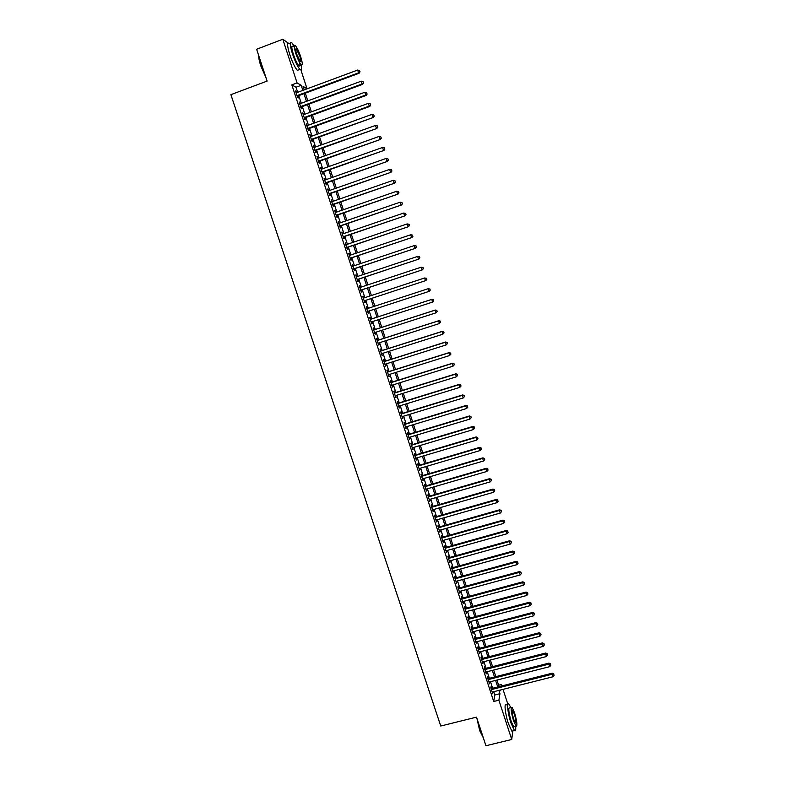 <?xml version="1.0" encoding="UTF-8"?>
<svg xmlns="http://www.w3.org/2000/svg" width="785" height="785" viewBox="0 0 785 785"><rect width="100%" height="100%" fill="white"/><g stroke="black" fill="none" stroke-linecap="round" stroke-linejoin="round"><path stroke-width="1.18" d="M300.89 69.875L307.023 88.685L303.079 86.399L304.217 89.882M304.178 89.745L307.023 88.685M498.622 685.187L501.438 684.481L501.909 685.923M503.028 689.358L507.875 704.223M491.596 688.523L491.017 686.787L490.821 687.846L492.784 693.832L492.715 691.958M488.329 678.564L487.76 676.817L487.554 677.847L489.516 683.843L489.447 681.969M485.061 668.575L484.492 666.828L484.276 667.839L486.249 673.854L486.17 671.97M481.794 658.576L481.225 656.829L480.999 657.82L482.971 663.835L482.893 661.951M478.516 648.567L477.937 646.811L477.712 647.782L479.684 653.807L479.615 651.913M475.229 638.539L474.66 636.772L474.425 637.724L476.397 643.759L476.328 641.865M471.942 628.491L471.373 626.724L471.128 627.647L473.11 633.691L473.031 631.797M468.655 618.423L468.076 616.657L467.821 617.559L469.803 623.614L469.734 621.71M465.358 608.346L464.779 606.579L464.514 607.453L466.506 613.517L466.427 611.613M462.051 598.248L461.472 596.472L461.207 597.326L463.189 603.4L463.111 601.496M458.744 588.132L458.165 586.356L457.881 587.19L459.873 593.274L459.794 591.36M455.428 578.005L454.849 576.229L454.564 577.034L456.556 583.127L456.477 581.214M452.111 567.849L451.522 566.073L451.228 566.858L453.23 572.962L453.151 571.038M448.784 557.693L448.196 555.908L447.901 556.663L449.903 562.786L449.815 560.863M445.448 547.508L444.869 545.722L444.555 546.458L446.557 552.581L446.479 550.658M442.112 537.313L441.523 535.527L441.209 536.234L443.221 542.366L443.132 540.443M438.766 527.098L438.187 525.312L437.863 525.989L439.875 532.142L439.786 530.209M435.42 516.864L434.841 515.078L434.498 515.735L436.519 521.888L436.431 519.955M432.074 506.619L431.485 504.824L431.142 505.462L433.153 511.624L433.075 509.681M428.708 496.355L428.119 494.56L427.766 495.168L429.787 501.34L429.709 499.397M425.342 486.072L424.754 484.266L424.4 484.855L426.422 491.047L426.334 489.094M421.977 475.769L421.388 473.973L421.015 474.533L423.046 480.724L422.958 478.772M418.601 465.456L418.012 463.65L417.63 464.19L419.661 470.392L419.573 468.439M415.216 455.123L414.627 453.318L414.245 453.828L416.276 460.039L416.187 458.077M411.831 444.771L411.242 442.956L410.849 443.447L412.881 449.677L412.792 447.705M408.435 434.409L407.847 432.584L407.444 433.055L409.485 439.286L409.397 437.323M405.04 424.018L404.442 422.202L404.039 422.634L406.08 428.885L405.992 426.912M401.635 413.616L401.037 411.791L400.625 412.203L402.666 418.464L402.577 416.492M398.23 403.196L397.632 401.37L397.2 401.763L399.251 408.033L399.163 406.041M394.816 392.755L394.217 390.93L393.776 391.293L395.836 397.573L395.738 395.591M391.391 382.305L390.793 380.47L390.351 380.813L392.402 387.103L392.314 385.111M387.967 371.835L387.368 370L386.907 370.314L388.967 376.614L388.879 374.612M384.532 361.345L383.934 359.501L383.463 359.795L385.533 366.104L385.435 364.103M381.098 350.836L380.489 348.991L380.018 349.256L382.089 355.576L381.991 353.574M377.654 340.307L377.045 338.463L376.564 338.698L378.635 345.037L379.116 344.782L378.537 343.025M374.2 329.769L373.591 327.924L373.111 328.13L375.181 334.479L375.672 334.253L375.083 332.457M370.746 319.21L370.137 317.356L369.637 317.542L371.717 323.891L372.218 323.695L371.619 321.879M367.282 308.623L366.673 306.778L366.173 306.935L368.253 313.303L368.754 313.127L368.145 311.282M363.808 298.006L363.21 296.18L362.69 296.308L364.78 302.686L365.29 302.539L364.682 300.684M360.325 287.359L359.736 285.563L359.206 285.661L361.296 292.049L361.816 291.932L361.208 290.077M356.832 276.703L355.723 275.005L357.813 281.403L358.343 281.305L357.734 279.45M353.338 266.027L352.229 264.319L354.32 270.737L354.859 270.668L354.251 268.804M349.845 255.331L348.726 253.624L350.826 260.051L351.376 260.002L350.758 258.137M346.342 244.616L345.214 242.908L347.323 249.345L347.883 249.326L347.264 247.461M342.829 233.881L341.701 232.174L343.81 238.62L344.379 238.63L343.761 236.756M339.306 223.136L338.188 221.429L340.298 227.876L340.876 227.915L340.258 226.041M335.784 212.362L334.665 210.655L336.775 217.121L337.364 217.18L336.745 215.306M332.251 201.578L331.133 199.871L333.252 206.347L333.841 206.435L333.223 204.551M328.719 190.775L327.59 189.057L329.72 195.543L330.318 195.661L329.7 193.777M325.176 179.951L324.048 178.234L326.177 184.73L326.786 184.877L326.167 182.983M321.634 169.109L320.506 167.391L322.635 173.897L323.253 174.074L322.635 172.18M318.072 158.246L316.944 156.529L319.083 163.044L319.711 163.251L319.093 161.347M314.52 147.374L313.392 145.647L315.521 152.182L316.169 152.408L315.541 150.504M310.948 136.472L309.82 134.745L311.959 141.29L312.607 141.545L311.988 139.642M307.377 125.561L306.248 123.834L308.387 130.388L309.054 130.663L308.426 128.76M303.805 114.62L302.667 112.893L304.815 119.457L305.483 119.762L304.865 117.858M300.213 103.669L299.085 101.942L301.234 108.516L301.911 108.85L301.283 106.937M297.682 92.306L296.024 87.233L291.834 84.868L493.706 701.486L494.835 694.97L493.755 691.693M492.637 688.259L490.488 681.704M489.379 678.289L487.22 671.705M486.111 668.31L483.943 661.686M482.834 658.311L480.655 651.648M479.557 648.292L477.368 641.59M476.279 638.264L474.071 631.523M472.992 628.206L470.774 621.435M469.695 618.148L467.467 611.338M466.398 608.061L464.161 601.212M463.101 597.964L460.844 591.076M459.784 587.847L457.527 580.929M456.477 577.711L454.201 570.754M453.151 567.565L450.865 560.568M449.825 557.399L447.528 550.363M446.498 547.214L444.182 540.149M443.162 537.018L440.836 529.904M439.816 526.804L437.48 519.65M436.47 516.569L434.125 509.386M433.114 506.315L430.759 499.093M429.758 496.051L427.383 488.79M426.392 485.768L424.008 478.467M423.027 475.465L420.623 468.125M419.651 465.142L417.237 457.773M416.266 454.809L413.842 447.391M412.881 444.457L410.447 437M409.485 434.085L407.042 426.589M406.09 423.704L403.627 416.168M402.685 413.293L400.213 405.727M399.28 402.872L396.788 395.257M395.866 392.431L393.363 384.778M392.441 381.981L389.929 374.288M389.017 371.501L386.485 363.769M385.582 361.012L383.041 353.24M382.148 350.502L379.587 342.692M378.704 339.974L376.133 332.124M375.25 329.425L372.669 321.536M371.796 318.867L369.205 310.938M368.332 308.279L365.731 300.341M364.858 297.652L362.268 289.724M361.375 287.016L358.784 279.097M357.891 276.349L355.301 268.45M354.398 265.673L351.817 257.784M350.895 254.978L348.324 247.098M347.392 244.253L344.821 236.393M343.879 233.528L341.318 225.678M340.366 222.773L337.805 214.943M336.843 211.999L334.282 204.179M333.311 201.215L330.76 193.404M329.778 190.402L327.227 182.611M326.236 179.579L323.695 171.807M322.684 168.736L320.143 160.974M319.132 157.873L316.6 150.131M315.57 146.991L313.048 139.259M312.008 136.09L309.486 128.377M308.436 125.178L305.914 117.475M304.855 114.237L302.343 106.544M301.273 103.277L298.761 95.603M296.632 92.699L295.494 90.962L297.643 97.546L298.329 97.919L297.711 95.996M512.791 730.943L511.732 739.48L485.935 745.75L476.515 717.137L440.748 726.017L230.888 94.661L267.106 81.081L256.626 49.249L282.806 39.25L288.33 43.136M511.732 739.48L498.887 700.191L499.947 693.685L498.867 690.408M493.706 701.486L498.887 700.191M291.834 84.868L297.083 82.916L282.806 39.25M302.863 90.383L301.204 85.3L297.083 82.916M497.749 686.973L495.61 680.409M494.491 676.994L492.332 670.39M491.224 666.995L489.055 660.362M487.956 656.986L485.778 650.314M484.679 646.958L482.49 640.256M481.401 636.92L479.193 630.169M478.114 626.862L475.896 620.071M474.817 616.784L472.59 609.965M471.52 606.687L469.283 599.828M468.223 596.58L465.966 589.682M464.916 586.454L462.65 579.526M461.6 576.308L459.323 569.341M458.283 566.152L455.997 559.146M454.957 555.976L452.66 548.931M451.63 545.781L449.314 538.696M448.294 535.566L445.968 528.452M444.948 525.342L442.612 518.188M441.602 515.097L439.257 507.905M438.256 504.843L435.891 497.611M434.89 494.56L432.515 487.289M431.534 484.266L429.14 476.956M428.159 473.954L425.764 466.604M424.793 463.621L422.379 456.242M421.408 453.279L418.984 445.851M418.022 442.917L415.589 435.449M414.637 432.535L412.184 425.028M411.232 422.134L408.769 414.598M407.837 411.723L405.354 404.138M404.422 401.282L401.94 393.668M401.007 390.832L398.505 383.178M397.593 380.372L395.081 372.669M394.168 369.882L391.637 362.14M390.734 359.383L388.192 351.601M387.299 348.854L384.748 341.043M383.855 338.315L381.284 330.465M380.411 327.767L377.83 319.868M376.957 317.189L374.357 309.251M373.493 306.592L370.893 298.643M370.02 295.955L367.419 288.016M366.536 285.298L363.946 277.38M363.053 274.632L360.462 266.723M359.559 263.937L356.979 256.038M356.056 253.231L353.486 245.342M352.553 242.506L349.982 234.636M349.04 231.752L346.479 223.902M345.528 220.997L342.966 213.147M342.005 210.213L339.454 202.383M338.482 199.41L335.921 191.599M334.94 188.586L332.398 180.795M331.407 177.753L328.856 169.972M327.855 166.901L325.324 159.129M324.303 156.019L321.772 148.267M320.751 145.127L318.219 137.395M317.179 134.215L314.657 126.493M313.608 123.284L311.096 115.581M310.036 112.343L307.524 104.64M306.454 101.373L303.942 93.69M500.212 690.064L500.428 690.712L500.545 689.986M501.173 686.1L501.438 684.481M305.296 93.189L307.808 100.872M308.878 104.14L311.39 111.843M312.45 115.081L314.971 122.794M316.012 126.002L318.543 133.725M319.573 136.904L322.105 144.646M323.126 147.786L325.657 155.538M326.678 158.649L329.209 166.42M330.22 169.491L332.762 177.273M333.753 180.314L336.304 188.115M337.285 191.118L339.836 198.939M340.808 201.912L343.359 209.742M344.321 212.686L346.882 220.526M347.834 223.44L350.395 231.29M351.337 234.165L353.907 242.045M354.84 244.891L357.411 252.77M358.333 255.586L360.914 263.485M361.816 266.262L364.407 274.181M365.3 276.928L367.89 284.857M368.773 287.575L371.374 295.513M372.247 298.192L374.847 306.15M375.711 308.809L378.301 316.748M379.175 319.426L381.755 327.325M382.638 330.024L385.209 337.884M386.092 340.602L388.653 348.422M389.546 351.17L392.088 358.951M392.991 361.718L395.512 369.46M396.425 372.247L398.947 379.95M399.859 382.756L402.362 390.42M403.284 393.246L405.776 400.87M406.709 403.725L409.181 411.311M410.123 414.186L412.586 421.722M413.528 424.626L415.981 432.123M416.933 435.047L419.376 442.504M420.328 445.448L422.762 452.876M423.723 455.84L426.137 463.228M427.109 466.212L429.513 473.561M430.494 476.564L432.878 483.874M433.87 486.896L436.244 494.167M437.235 497.219L439.6 504.451M440.601 507.522L442.956 514.715M443.957 517.806L446.302 524.959M447.313 528.069L449.638 535.193M450.659 538.324L452.974 545.408M454.005 548.558L456.301 555.603M457.341 558.773L459.627 565.779M460.667 568.968L462.944 575.945M463.994 579.153L466.261 586.091M467.31 589.319L469.567 596.217M470.627 599.475L472.864 606.324M473.934 609.602L476.161 616.421M477.241 619.718L479.458 626.499M480.538 629.815L482.746 636.566M483.835 639.903L486.023 646.614M487.122 649.97L489.3 656.643M490.399 660.018L492.568 666.651M493.677 670.047L495.835 676.65M496.944 680.065L499.093 686.63M296.024 87.233L301.204 85.3M494.835 694.97L499.947 693.685M295.68 91.531L296.18 91.345M299.262 102.482L299.762 102.295M302.833 113.403L303.344 113.217M306.405 124.315L306.915 124.128M309.967 135.206L310.477 135.02M313.529 146.069L314.029 145.892M317.081 156.921L317.582 156.745M320.623 167.764L321.134 167.578M324.166 178.578L324.666 178.391M327.698 189.371L328.199 189.195M331.221 200.155L331.731 199.979M334.744 210.91L335.254 210.733M338.257 221.655L338.767 221.478M341.769 232.38L342.28 232.203M345.272 243.085L345.783 242.908M348.775 253.771L349.276 253.604M352.259 264.437L352.769 264.27M355.752 275.093L356.253 274.927M359.226 285.73L359.736 285.563M362.699 296.347L363.21 296.18M366.173 306.945L366.673 306.778M368.253 313.293L368.754 313.127M371.707 323.862L372.218 323.695M375.161 334.41L375.672 334.253M378.605 344.949L379.116 344.782M382.05 355.468L382.56 355.301M385.484 365.967L385.994 365.8M388.918 376.447L389.419 376.29M392.343 386.907L392.843 386.75M395.758 397.357L396.268 397.2M399.173 407.778L399.673 407.631M402.577 418.189L403.088 418.042M405.982 428.59L406.483 428.433M409.377 438.962L409.878 438.815M412.773 449.324L413.273 449.177M416.148 459.667L416.658 459.519M419.533 469.989L420.034 469.842M422.909 480.302L423.409 480.155M426.275 490.586L426.775 490.448M429.64 500.859L430.141 500.722M432.996 511.123L433.497 510.976M436.342 521.358L436.843 521.22M439.688 531.582L440.189 531.445M443.025 541.787L443.535 541.65M446.361 551.983L446.861 551.835M449.697 562.148L450.197 562.011M453.014 572.304L453.514 572.167M456.33 582.45L456.841 582.313M459.647 592.567L460.147 592.43M462.954 602.674L463.454 602.537M466.251 612.761L466.761 612.624M469.548 622.839L470.058 622.701M472.845 632.887L473.345 632.759M476.132 642.935L476.632 642.797M479.409 652.953L479.91 652.826M482.687 662.962L483.187 662.834M485.954 672.951L486.455 672.823M489.212 682.921L489.722 682.793M492.48 692.88L492.98 692.753M297.201 96.182L359.108 73.26L358.568 72.838L297.015 95.633M359.844 71.612L359.491 70.503L359.844 71.612L358.568 72.838L357.675 70.051L296.122 92.885M359.108 73.26L360.06 71.788M359.491 70.503L357.675 70.051M265.968 77.617L260.748 65.773C259.266 61.191 258.608 57.845 258.765 55.745M258.893 56.147L260.963 65.597L265.595 76.498M294.081 45.972L291.755 42.645C289.537 41.232 289.753 44.922 292.412 53.704C295.091 61.495 297.603 66.725 299.948 69.384C301.499 70.67 301.872 69.149 301.057 64.821M289.174 43.626C286.937 42.223 287.143 45.913 289.793 54.695C292.471 62.476 294.993 67.696 297.358 70.356L298.899 69.777M299.664 62.564C300.194 65.547 299.919 66.578 298.82 65.655C297.132 63.732 295.317 59.974 293.394 54.361C291.49 48.052 291.333 45.393 292.933 46.403L294.228 45.913M300.724 56.824C298.81 51.241 297.005 47.473 295.307 45.501C293.727 44.49 293.884 47.139 295.798 53.458C297.721 59.071 299.527 62.839 301.204 64.763C302.794 65.754 302.627 63.114 300.724 56.824M296.691 54.067L300.174 61.348C301.195 61.995 301.087 60.288 299.86 56.235L296.367 48.945C295.346 48.287 295.454 49.995 296.691 54.067M483.364 737.959L479.674 730.531L476.887 718.275M477.3 719.531L479.949 730.59L483.325 737.831M510.839 707.56L508.915 704.174C506.462 701.368 507.718 713.29 510.957 722.965L514.44 730.541C515.559 731.483 515.961 730.089 515.647 726.341M507.787 704.459L506.384 704.802C503.911 702.006 505.138 713.928 508.386 723.603L511.879 731.169L513.017 730.894M514.489 726.625L513.675 726.822L511.172 721.366C508.631 712.378 508.14 707.864 509.691 707.844L511.231 707.462M514.538 712.731L512.036 707.265C510.495 707.285 510.996 711.789 513.537 720.787L516.039 726.243C517.57 726.164 517.07 721.66 514.538 712.731M513.714 719.335L515.323 722.857C516.314 722.808 515.99 719.904 514.361 714.144L512.742 710.621C511.751 710.641 512.075 713.545 513.714 719.335M300.783 107.123L362.68 84.348L362.14 83.946L300.606 106.593M363.416 82.719L363.062 81.611L363.416 82.719L362.14 83.946L361.247 81.169L299.713 103.855M362.68 84.348L363.632 82.886M363.062 81.611L361.247 81.169M304.354 118.044L366.232 95.407L365.712 95.034L304.188 117.544M366.988 93.807L366.634 92.699L366.988 93.807L365.712 95.034L364.819 92.267L303.295 114.806M366.232 95.407L367.194 93.955M366.634 92.699L364.819 92.267M307.916 128.946L369.794 106.446L369.274 106.103L307.769 128.475M370.549 104.876L370.196 103.767L370.549 104.876L369.274 106.103L368.391 103.335L306.876 125.747M369.794 106.446L370.755 105.013M370.196 103.767L368.391 103.335M311.478 139.828L373.336 117.475L311.341 139.387M374.102 115.925L373.748 114.816L374.102 115.925L372.836 117.161L371.943 114.394L310.448 136.659M373.336 117.475L374.308 116.052M373.748 114.816L371.943 114.394M315.04 150.691L376.878 128.475L314.903 150.278M377.654 126.954L377.3 125.855L377.654 126.954L376.388 128.19L375.495 125.433L314.01 147.551M376.878 128.475L377.85 127.072M377.3 125.855L375.495 125.433M318.582 161.533L380.411 139.465L318.455 161.151M381.196 137.964L380.843 136.865L381.196 137.964L379.93 139.2L379.047 136.453L317.572 158.433M380.411 139.465L381.382 138.072M380.843 136.865L379.047 136.453M322.125 172.357L383.943 150.435L322.007 172.003M384.728 148.954L384.375 147.855L384.728 148.954L383.472 150.2L382.589 147.452L321.124 169.295M383.943 150.435L384.915 149.052M384.375 147.855L382.589 147.452M325.667 183.17L387.466 161.376L325.559 182.836M388.261 159.924L387.908 158.835L388.261 159.924L387.005 161.17L386.122 158.433L324.676 180.128M387.466 161.376L388.447 160.012M387.908 158.835L386.122 158.433M329.2 193.954L390.989 172.307L329.101 193.66M391.784 170.885L391.43 169.786L391.784 170.885L390.528 172.131L389.645 169.393L328.218 190.951M390.989 172.307L391.97 170.953M391.43 169.786L389.645 169.393M332.722 204.728L394.502 183.219L332.634 204.453M395.306 181.816L394.953 180.727L395.306 181.816L394.05 183.072L393.167 180.334L331.751 201.755M394.502 183.219L395.483 181.875M394.953 180.727L393.167 180.334M336.235 215.482L398.005 194.111L336.157 215.237M398.819 192.727L398.466 191.638L398.819 192.727L397.563 193.993L396.69 191.265L335.283 212.539M398.005 194.111L398.986 192.776M398.466 191.638L396.69 191.265M339.758 226.217L401.498 204.983L339.679 226.001M402.322 203.629L401.969 202.54L402.322 203.629L401.076 204.895L400.193 202.167L338.806 223.313M401.498 204.983L402.489 203.668M401.969 202.54L400.193 202.167M343.261 236.933L405.001 215.836L343.202 236.746M405.825 214.501L404.579 215.777L403.696 213.049L405.639 213.451L405.825 214.501L405.639 213.451M342.319 234.058L403.696 213.049L405.472 213.422M405.001 215.836L405.992 214.531M346.764 247.628L408.485 226.679L346.705 247.471M409.319 225.364L408.072 226.639L407.199 223.921L409.132 224.304L409.319 225.364L409.132 224.304M345.832 244.792L407.199 223.921L408.965 224.284M408.485 226.679L409.476 225.383M350.257 258.304L411.968 237.492L350.208 258.177M412.802 236.206L411.566 237.482L410.692 234.774L412.616 235.127L412.802 236.206L412.616 235.127M349.335 255.498L410.692 234.774L412.459 235.127M411.968 237.492L412.959 236.216M353.75 268.97L415.442 248.295L353.711 268.863M416.286 247.03L415.049 248.305L414.176 245.597L416.089 245.94L416.286 247.03L416.089 245.94M352.838 266.193L414.176 245.597L415.942 245.95M415.442 248.295L416.442 247.03M357.234 279.617L418.915 259.07L357.204 279.538M419.759 257.833L418.523 259.119L417.659 256.41L419.563 256.744L419.759 257.833L419.563 256.744M356.331 276.87L417.659 256.41L419.416 256.754M418.915 259.07L419.916 257.814M360.707 290.244L422.379 269.834L360.688 290.185M423.233 268.617L421.996 269.903L421.133 267.204L423.036 267.518L423.233 268.617L423.036 267.518M359.815 287.526L421.133 267.204L422.889 267.538M422.379 269.834L423.38 268.598M364.181 300.851L425.833 280.579L364.171 300.822M426.697 279.382L425.47 280.677L424.597 277.978L426.5 278.273L426.697 279.382L426.5 278.273M363.298 298.172L424.597 277.978L426.353 278.312M425.833 280.579L426.844 279.352M430.298 290.087L429.807 289.057L430.298 290.087L429.287 291.304L367.645 311.439M430.151 290.136L428.924 291.421L428.06 288.743L429.954 289.017M366.781 308.79L428.06 288.743L429.807 289.057M433.742 300.812L433.399 299.733L433.742 300.812L432.378 302.156L371.119 322.046M433.605 300.861L432.378 302.156L431.868 299.34L370.235 319.367M370.245 319.397L431.514 299.477L433.261 299.791M433.399 299.733L431.868 299.34M437.186 311.508L436.843 310.438L437.186 311.508L435.832 312.872L374.573 332.624M437.049 311.576L435.832 312.872L435.312 310.036L373.699 329.926M373.709 329.985L434.968 310.203L436.705 310.507M436.843 310.438L435.312 310.036M440.63 322.193L440.287 321.124L440.63 322.193L439.276 323.577L378.036 343.192M440.493 322.272L439.276 323.577L438.746 320.712L377.143 340.474M377.173 340.553L438.413 320.898L440.149 321.202M440.287 321.124L438.746 320.712M444.055 332.86L443.711 331.79L444.055 332.86L442.711 334.253L381.49 353.731M443.927 332.948L442.711 334.253L442.181 331.368L380.588 350.993M380.627 351.101L441.857 331.584L443.584 331.878M443.711 331.79L442.181 331.368M447.479 343.506L447.136 342.446L447.479 343.506L446.145 344.919L384.935 364.26M447.362 343.604L446.145 344.919L445.605 342.005L384.032 361.502M384.071 361.63L445.291 342.25L447.018 342.545M447.136 342.446L445.605 342.005M450.904 354.133L450.561 353.073L450.904 354.133L449.57 355.556L388.369 374.779M450.786 354.241L449.57 355.556L449.02 352.632L387.456 371.992M387.515 372.149L448.716 352.897L450.443 353.181M450.561 353.073L449.02 352.632M454.319 364.75L453.975 363.681L454.319 364.75L452.994 366.183L391.803 385.268M454.201 364.868L452.994 366.183L452.435 363.229L390.891 382.462M390.95 382.648L452.131 363.524L453.858 363.808M453.975 363.681L452.435 363.229M394.374 393.128L455.555 374.141L456.399 376.79L395.238 395.738M394.305 392.912L455.84 373.817L457.272 374.406L457.606 375.465L457.272 374.406M457.38 374.278L455.84 373.817M456.399 376.79L457.606 375.465M397.799 403.588L458.96 384.738L459.814 387.378L398.652 406.198M397.72 403.353L459.245 384.385L460.677 384.993L461.021 386.053L460.677 384.993M460.785 384.856L459.245 384.385M459.814 387.378L461.021 386.053M401.223 414.029L462.365 395.306L463.219 397.946L402.077 416.639M401.135 413.774L462.64 394.933L464.072 395.571L464.416 396.621L464.072 395.571M464.18 395.414L462.64 394.933M463.219 397.946L464.416 396.621M404.628 424.459L465.76 405.865L466.614 408.504L405.482 427.069M404.54 424.175L466.025 405.462L467.467 406.12L467.811 407.17L467.467 406.12M467.575 405.963L466.025 405.462M466.614 408.504L467.811 407.17M408.043 434.87L469.155 416.403L469.999 419.043L408.887 437.471M407.935 434.556L469.41 415.981L470.863 416.649L471.196 417.708L470.863 416.649M470.961 416.482L469.41 415.981M469.999 419.043L471.196 417.708M411.438 445.262L472.541 426.932L473.384 429.562L412.292 447.862M411.33 444.928L472.786 426.481L472.541 426.932L474.248 427.168L474.582 428.217L474.248 427.168M474.346 426.991L472.786 426.481M473.384 429.562L474.582 428.217M414.833 455.643L475.926 437.431L476.77 440.061L415.687 458.234M414.715 455.271L476.161 436.96L475.926 437.431L477.623 437.667L477.957 438.717L477.623 437.667M477.712 437.48L476.161 436.96M476.77 440.061L477.957 438.717M418.228 465.996L479.301 447.921L480.145 450.541L419.072 468.586M418.101 465.603L479.527 447.421L479.301 447.921L480.999 448.147L481.333 449.197L480.999 448.147M481.087 447.95L479.527 447.421M480.145 450.541L481.333 449.197M421.614 476.338L482.667 458.391L483.511 461.001L422.458 478.919M421.476 475.916L482.893 457.861L482.667 458.391L484.365 458.617L484.698 459.657L484.365 458.617M484.453 458.401L482.893 457.861M483.511 461.001L484.698 459.657M424.989 486.661L486.033 468.841L486.877 471.451L425.833 489.241M424.842 486.219L486.249 468.292L486.033 468.841L487.721 469.057L488.054 470.097L487.721 469.057M487.809 468.831L486.249 468.292M486.877 471.451L488.054 470.097M428.365 496.964L489.389 479.272L490.233 481.882L429.199 499.545M428.208 496.503L489.595 478.693L489.389 479.272L491.076 479.488L491.41 480.528L491.076 479.488M491.155 479.252L489.595 478.693M490.233 481.882L491.41 480.528M431.73 507.257L492.745 489.693L493.579 492.293L432.564 509.828M431.564 506.767L492.941 489.084L492.745 489.693L494.422 489.899L494.766 490.939L494.422 489.899M494.501 489.654L492.941 489.084M493.579 492.293L494.766 490.939M435.086 517.531L496.091 500.094L496.925 502.685L435.93 520.092M434.919 517.011L496.277 499.466L496.091 500.094L497.768 500.29L498.102 501.33L497.768 500.29M497.847 500.035L496.277 499.466M496.925 502.685L498.102 501.33M438.442 527.785L499.437 510.476L500.271 513.066L439.286 530.346M438.265 527.245L499.613 509.818L499.437 510.476L501.105 510.662L501.438 511.702L501.105 510.662M501.183 510.407L499.613 509.818M500.271 513.066L501.438 511.702M441.798 538.019L502.773 520.838L503.607 523.428L442.632 540.58M441.612 537.45L502.94 520.161L502.773 520.838L504.441 521.024L504.775 522.054L504.441 521.024M504.51 520.749L502.94 520.161M503.607 523.428L504.775 522.054M445.144 548.244L506.099 531.18L506.933 533.771L445.978 550.795M444.948 547.655L506.266 530.483L506.099 531.18L507.767 531.366L508.101 532.397L507.767 531.366M507.836 531.082L506.266 530.483M506.933 533.771L508.101 532.397M448.48 558.449L509.426 541.513L510.25 544.093L449.314 561M448.274 557.831L509.583 540.786L509.426 541.513L511.094 541.689L511.418 542.72L511.094 541.689M511.153 541.395L509.583 540.786M510.25 544.093L511.418 542.72M451.817 568.634L512.742 551.826L513.576 554.396L452.651 571.186M451.601 567.997L512.89 551.07L512.742 551.826L514.41 551.992L514.734 553.023L514.41 551.992M514.46 551.698L512.89 551.07M513.576 554.396L514.734 553.023M455.143 578.81L516.059 562.119L516.883 564.69L455.977 581.351M454.927 578.143L516.196 561.344L516.059 562.119L517.717 562.286L518.051 563.316L517.717 562.286M517.766 561.972L516.196 561.344M516.883 564.69L518.051 563.316M458.469 588.966L519.366 572.402L520.19 574.963L459.294 591.497M458.244 588.269L519.493 571.598L519.366 572.402L521.024 572.559L521.348 573.58L521.024 572.559M521.073 572.236L519.493 571.598M520.19 574.963L521.348 573.58M461.786 599.102L522.673 582.656L523.497 585.217L462.61 601.634M461.551 598.376L522.79 581.832L522.673 582.656L524.321 582.813L524.655 583.834L524.321 582.813M524.37 582.48L522.79 581.832M523.497 585.217L524.655 583.834M465.093 609.219L525.97 592.901L526.794 595.462L465.927 611.75M464.857 608.473L526.078 592.057L525.97 592.901L527.618 593.048L527.942 594.068L527.618 593.048M527.657 592.704L526.078 592.057M526.794 595.462L527.942 594.068M468.4 619.326L529.257 603.125L530.081 605.686L469.224 621.848M468.154 618.56L529.365 602.262L529.257 603.125L530.905 603.272L531.229 604.293L530.905 603.272M530.945 602.919L529.365 602.262M530.081 605.686L531.229 604.293M471.707 629.413L532.544 613.34L533.368 615.891L472.531 631.935M471.442 628.618L532.642 612.447L532.544 613.34L534.183 613.477L534.516 614.498L534.183 613.477M534.222 613.114L532.642 612.447M533.368 615.891L534.516 614.498M475.003 639.481L535.821 623.535L536.646 626.077L475.818 641.993M474.729 638.666L535.91 622.613L535.821 623.535L537.47 623.663L537.794 624.683L537.47 623.663M537.499 623.29L535.91 622.613M536.646 626.077L537.794 624.683M478.291 649.538L539.099 633.711L539.913 636.252L479.115 652.05M478.016 648.695L539.177 632.769L539.099 633.711L540.737 633.829L541.061 634.849L540.737 633.829M540.767 633.456L539.177 632.769M539.913 636.252L541.061 634.849M481.578 659.577L542.366 643.867L543.191 646.408L482.392 662.079M481.293 658.713L542.445 642.895L542.366 643.867L544.005 643.985L544.329 644.995L544.005 643.985M544.034 643.592L542.445 642.895M543.191 646.408L544.329 644.995M484.855 669.595L545.634 654.013L546.448 656.545L485.67 672.097M484.561 668.702L545.703 653.022L545.634 654.013L547.263 654.121L547.587 655.132L547.263 654.121M547.292 653.728L545.703 653.022M546.448 656.545L547.587 655.132M488.133 679.604L548.892 664.139L549.706 666.661L488.947 682.096M487.828 678.691L548.951 663.119L548.892 664.139L550.52 664.238L550.844 665.248L550.52 664.238M550.54 663.835L548.951 663.119M549.706 666.661L550.844 665.248M491.4 689.593L552.149 674.246L552.964 676.768L492.215 692.085M491.086 688.651L552.198 673.206L552.149 674.246L553.768 674.344L554.092 675.355L553.768 674.344M553.788 673.932L552.198 673.206M552.964 676.768L554.092 675.355M295.67 49.21L296.367 48.945M298.82 65.655L301.204 64.763M299.948 69.384L297.358 70.356M512.232 710.749L512.742 710.621M513.675 726.822L516.039 726.243M514.44 730.541L511.879 731.169"/></g></svg>
